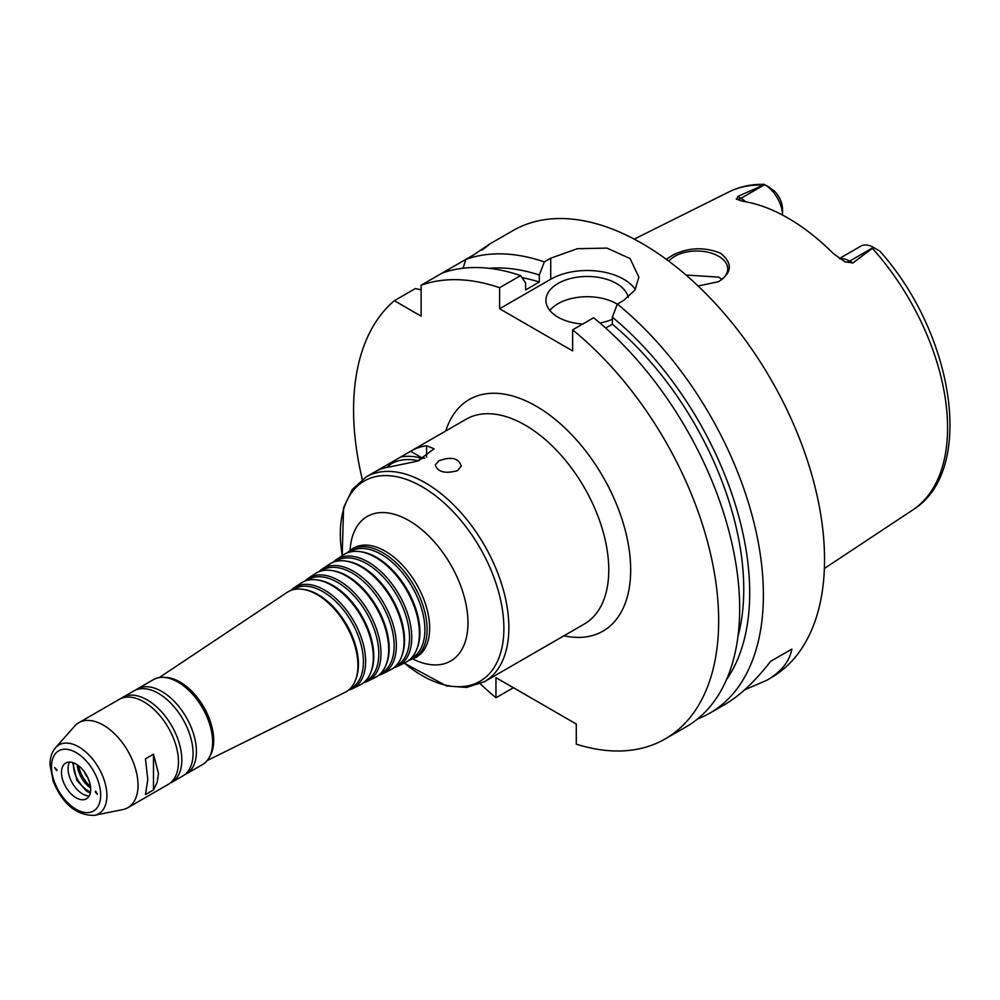 <?xml version="1.0" encoding="UTF-8"?>
<svg xmlns="http://www.w3.org/2000/svg" width="1000" height="1000" viewBox="0 0 1000 1000"><rect width="100%" height="100%" fill="white"/><g stroke="black" fill="none" stroke-linecap="round" stroke-linejoin="round"><path stroke-width="1.5" d="M721.888 279.387L718.675 277.137L685.987 275.025M718.012 281.925A30.975 17.887 0 0 0 727.75 268.913A30.975 17.887 0 0 0 718.675 256.262A30.975 17.887 0 0 0 668.825 261.188M666.312 259.325L672.812 255.062C688.562 247.375 704.463 246.762 720.487 253.212C732.9 263.238 732.237 272.725 718.512 281.675L698.125 286.025M89.738 782.775L87.287 776.562M78.562 765.738A22.975 13.262 -120 0 0 88.775 784.8A22.975 13.262 -120 0 0 90.487 786.375M84.188 771.562A20.65 11.925 -120 0 0 86.962 776.75M424.75 458.125A10.588 6.112 120 0 0 418.738 460.712M404.237 663.088L446.45 685.913L466.6 687.425L484.387 681.725L493.013 676.75A118.238 68.263 -120 0 0 493.713 676.338L530.212 655.263A118.238 68.263 60 0 1 529.525 655.675A118.238 68.263 60 0 1 528.812 656.062M422.75 458.312L410.588 451.287A118.238 68.263 60 0 1 411.287 450.875A118.238 68.263 60 0 1 426.587 445.75L434.15 448.812L417.3 461.213L390.075 466.825A118.238 68.263 -120 0 0 374.775 471.95L366.15 476.925L352.325 489.487L343.562 507.688L342.212 555.662M457.587 470.613C445.213 473.988 437.762 472.1 435.25 464.963L438.85 460.825C451.275 456.312 458.75 458.05 461.275 466.025L457.587 470.613M375.475 471.55L410.588 451.287M418.338 460.85A23.238 13.413 0 0 0 387.275 467.287M421.962 458.575A25.562 14.75 0 0 0 400.725 456.975M383.938 466.675A25.562 14.75 0 0 0 383.225 468.3M56.938 769.862L56.625 770.65L54.662 767.6L56.938 769.862M95.25 791.988L95.688 791.125L97.387 794.325L95.25 791.988M153.488 754.188L158.475 773.413L157.213 782.262L153.488 789.963L153.488 754.188L145.463 758.825L147.787 779.587L145.463 794.6L153.488 789.963M408.938 660.275A62.688 36.188 -120 0 0 412.938 658.775A62.688 36.188 -120 0 0 427.1 629.45A62.688 36.188 -120 0 0 398.975 565.575A62.688 36.188 -120 0 0 350.3 550.288A62.688 36.188 -120 0 0 347 553M410.725 658.725L411 658.587A61.55 35.538 -120 0 0 424.9 629.788A61.55 35.538 -120 0 0 397.287 567.075A61.55 35.538 -120 0 0 349.487 552.062L349.237 552.225M393.812 667.763A61.6 35.562 -120 0 0 397.812 666.263L405.375 662.525A62.138 35.875 -120 0 0 416.525 649.887L417.062 648.575A61.2 35.325 -120 0 0 419.913 632.388A61.2 35.325 -120 0 0 361.2 551.812L359.8 551.625A62.138 35.875 -120 0 0 343.275 554.963L336.25 559.637A61.6 35.562 -120 0 0 332.962 562.362M416.525 649.887A62.138 35.875 -120 0 0 419.412 633.45A62.138 35.875 -120 0 0 359.8 551.625M397.812 666.263A61.6 35.562 -120 0 0 411.737 637.438A61.6 35.562 -120 0 0 384.087 574.663A61.6 35.562 -120 0 0 336.25 559.637M395.55 666.225L395.875 666.075A60.462 34.913 -120 0 0 409.538 637.788A60.462 34.913 -120 0 0 382.413 576.163A60.462 34.913 -120 0 0 335.45 561.413L335.15 561.613M378.688 675.238A60.525 34.938 -120 0 0 382.688 673.75L390.25 670A61.062 35.25 -120 0 0 401.2 657.588L401.737 656.275A60.113 34.7 -120 0 0 404.538 640.375A60.113 34.7 -120 0 0 346.863 561.237L345.462 561.038A61.062 35.25 -120 0 0 329.225 564.325L322.212 569A60.525 34.938 -120 0 0 318.925 571.725M401.2 657.588A61.062 35.25 -120 0 0 404.05 641.438A61.062 35.25 -120 0 0 345.462 561.038M382.688 673.75A60.525 34.938 -120 0 0 396.362 645.438A60.525 34.938 -120 0 0 369.212 583.763A60.525 34.938 -120 0 0 322.212 569M380.375 673.737L380.75 673.55A59.387 34.288 -120 0 0 394.162 645.775A59.387 34.288 -120 0 0 367.525 585.262A59.387 34.288 -120 0 0 321.4 570.775L321.062 571M363.55 682.712A59.438 34.312 -120 0 0 367.562 681.225L375.125 677.487A59.975 34.625 -120 0 0 385.887 665.288L386.425 663.975A59.025 34.075 -120 0 0 389.162 648.375A59.025 34.075 -120 0 0 332.537 570.65L331.138 570.45A59.975 34.625 -120 0 0 315.188 573.675L308.163 578.35A59.438 34.312 -120 0 0 304.875 581.087M385.887 665.288A59.975 34.625 -120 0 0 388.675 649.425A59.975 34.625 -120 0 0 331.138 570.45M367.562 681.225A59.438 34.312 -120 0 0 380.988 653.425A59.438 34.312 -120 0 0 354.325 592.85A59.438 34.312 -120 0 0 308.163 578.35M365.2 681.25L365.625 681.038A58.3 33.663 -120 0 0 378.8 653.763A58.3 33.663 -120 0 0 352.638 594.35A58.3 33.663 -120 0 0 307.362 580.125L306.962 580.4M348.425 690.188A58.35 33.688 -120 0 0 352.438 688.713L360 684.975A58.9 34 -120 0 0 370.562 672.987L371.1 671.688A57.95 33.45 -120 0 0 373.8 656.363A57.95 33.45 -120 0 0 318.2 580.062L316.8 579.875A58.9 34 -120 0 0 301.15 583.038L294.125 587.712A58.35 33.688 -120 0 0 290.837 590.45M370.562 672.987A58.9 34 -120 0 0 373.312 657.412A58.9 34 -120 0 0 316.8 579.875M352.438 688.713A58.35 33.688 -120 0 0 365.625 661.413A58.35 33.688 -120 0 0 339.438 601.95A58.35 33.688 -120 0 0 294.125 587.712M350.012 688.763L350.5 688.525A57.213 33.038 -120 0 0 363.425 661.75A57.213 33.038 -120 0 0 337.75 603.45A57.213 33.038 -120 0 0 293.325 589.487L292.875 589.788M207.188 760.575L344.875 692.45A57.812 33.375 -120 0 0 355.25 680.7L355.788 679.388A56.863 32.825 -120 0 0 358.425 664.35A56.863 32.825 -120 0 0 303.875 589.475L302.475 589.288A57.812 33.375 -120 0 0 287.1 592.388L159.262 677.562M355.25 680.7A57.812 33.375 -120 0 0 357.938 665.4A57.812 33.375 -120 0 0 302.475 589.288M210.2 755.65A47.65 27.513 -120 0 0 213.713 740.375A47.65 27.513 -120 0 0 165.037 677.425M184.537 774.825A49.05 28.325 -120 0 0 186.262 773.962A49.05 28.325 -120 0 0 196.425 751.5A49.05 28.325 -120 0 0 175.012 702.138A49.05 28.325 -120 0 0 137.213 689A49.05 28.325 -120 0 0 135.6 690.062M169.925 783.25A49.05 28.325 -120 0 0 171.663 782.387L182.913 775.888A49.05 28.325 -120 0 0 193.075 753.438A49.05 28.325 -120 0 0 171.663 704.075A49.05 28.325 -120 0 0 133.863 690.925L122.613 697.425A49.05 28.325 -120 0 0 120.988 698.487M171.663 782.387A49.05 28.325 -120 0 0 181.825 759.938A49.05 28.325 -120 0 0 160.413 710.575A49.05 28.325 -120 0 0 122.613 697.425M94.55 815.337L122.775 809.587A49.05 28.325 -120 0 0 127.875 807.675L168.312 784.325A49.05 28.325 -120 0 0 178.475 761.862A49.05 28.325 -120 0 0 157.062 712.5A49.05 28.325 -120 0 0 119.262 699.362L78.812 722.712A49.05 28.325 -120 0 0 74.612 726.162L55.512 747.738C51.75 752.212 49.913 757.938 50 764.938L53.212 781.45C62.987 804.463 76.762 815.75 94.55 815.337A39.75 22.95 -120 0 0 106.9 795.588A39.75 22.95 -120 0 0 87.037 753.088A39.75 22.95 -120 0 0 55.512 747.738M127.875 807.675A49.05 28.325 -120 0 0 138.025 785.212A49.05 28.325 -120 0 0 116.613 735.85A49.05 28.325 -120 0 0 78.812 722.712M90.7 789.35A20.65 11.925 -120 0 0 81.675 768.575A20.65 11.925 -120 0 0 65.763 763.037A20.65 11.925 -120 0 0 65.763 786.888A20.65 11.925 -120 0 0 86.412 798.812A20.65 11.925 -120 0 0 90.7 789.35M69.588 762.075A20.65 11.925 -120 0 0 72.337 783.088A20.65 11.925 -120 0 0 89.162 795.987M73.725 762.925A20.65 11.925 -120 0 0 90.5 791.975M77.237 764.775A20.65 11.925 -120 0 0 90.65 788.012M480.3 683.8A258.163 149.05 -120 0 0 495.962 697.775L495.962 677.638L576.275 724.013L576.275 744.15A258.163 149.05 -120 0 0 665.2 738.913A258.163 149.05 -120 0 0 710.938 555.575A258.163 149.05 -120 0 0 572.625 329.875L572.625 350.913L499.613 308.75L499.613 287.712A258.163 149.05 -120 0 0 421.112 285.238L421.112 316.137L394.35 300.688A258.163 149.05 -120 0 0 362.312 479.425M878.487 250.312L873.55 247.463L852.925 262.95L849.7 261.1A25.2 14.55 -120 0 0 843.3 258.775A25.2 14.55 -120 0 0 839.887 258.837M769.762 187.537L764.712 184.625A25.2 14.55 -120 0 1 782.525 215.062L782.525 209.163A17.45 10.075 60 0 0 773.875 190.562L764.25 184.35C751.5 184.075 739.75 186.575 729.025 191.875L634.237 239.112M764.712 184.625L740.975 198.325L737.763 196.462L764.6 184.562M873.55 247.463L873.438 247.4A25.2 14.55 -120 0 0 860.837 246.15L839.412 258.512M737.763 196.462L736.712 199.387M745.662 201.75A25.2 14.55 -120 0 0 740.975 198.325A10.325 5.962 -60 0 1 736.2 199.025L742.7 201.25A185.875 107.312 -120 0 1 833.375 253.6L844.925 261.8L852.925 262.95M844.05 261.337L844.925 261.8A10.325 5.962 120 0 0 849.7 261.1L873.438 247.4M791.838 649.1L770.662 661.325L791.838 649.1C789.613 661.45 781.237 671.85 766.7 680.312L744.5 689.925M697.513 718.988A258.163 149.05 -120 0 0 709.912 713.088L725.075 704.338C739.688 695.837 754.887 681.5 770.662 661.325M499.613 287.712L520.612 275.587A258.163 149.05 -120 0 0 442.113 273.1L465.825 259.413L463.05 268.25M394.35 300.688L415.35 288.562L421.112 289.825M483 249.137L488.675 244.725M481.975 250.087C493.5 241.612 490.688 243.238 473.55 254.95L465.825 259.413A258.163 149.05 -120 0 1 544.325 261.9L550.725 258.212L577.325 248.7L606.962 248.1L630.087 258.575L638.862 277.15L634.95 290.05L623.737 300.363L617.35 304.062L612.337 317.188L612.337 324.2L605.675 328.038M442.113 273.1L421.112 285.238M513.387 687.7L495.962 697.775M520.612 275.587L525.625 282.938L525.625 289.938L539.312 282.038A237.512 137.125 -120 0 0 522 277.638M539.312 282.038L539.312 275.038A245.888 141.962 -120 0 0 489.125 268.325M709.912 713.088A258.163 149.05 -120 0 0 763.388 594.913A258.163 149.05 -120 0 0 617.35 304.062M766.7 680.312L771.075 677.775A258.163 149.05 -120 0 0 824.55 559.6A258.163 149.05 -120 0 0 711.862 299.788A258.163 149.05 -120 0 0 512.913 230.625L488.275 244.85M539.312 275.038L544.325 261.9M617.288 304.2A41.312 23.85 0 0 0 549.825 310.438M582.75 324.025A41.312 23.85 180 0 1 558.025 317.188A41.312 23.85 180 0 1 545.925 300.325A41.312 23.85 180 0 1 584.637 276.525A41.312 23.85 180 0 1 628.212 297.337M612.337 319.262A41.312 23.85 180 0 1 599.938 323.013M635.312 289.462A51.638 29.812 0 0 0 550.725 279.237L499.613 308.75M665.2 738.913L686.2 726.787A258.163 149.05 -120 0 0 731.95 543.45A258.163 149.05 -120 0 0 593.638 317.75L572.625 329.875M726.538 679.538A245.888 141.962 -120 0 0 612.337 317.188M737.913 636.737A237.512 137.125 -120 0 0 612.337 324.2M426.587 445.75L426.587 457.137M529.525 655.675L584.288 624.05A118.238 68.263 -120 0 0 608.775 569.925A118.238 68.263 -120 0 0 557.163 450.938A118.238 68.263 -120 0 0 466.05 419.25L411.287 450.875M484.387 681.725A118.238 68.263 -120 0 0 508.875 627.6A118.238 68.263 -120 0 0 457.262 508.612A118.238 68.263 -120 0 0 366.15 476.925M564 635.763A133.725 77.213 -120 0 0 630.675 569.925A133.725 77.213 -120 0 0 550.225 415.5A133.725 77.213 -120 0 0 445.763 430.962M404.312 663.05A115.662 66.775 -120 0 0 503.888 628.375A115.662 66.775 -120 0 0 413.15 482.125A115.662 66.775 -120 0 0 342.287 555.625M412.688 658.9A83.462 48.188 -120 0 0 467.975 622.812A83.462 48.188 -120 0 0 410.825 521.712A83.462 48.188 -120 0 0 350.062 550.438M416.8 657.075L415.438 657.537A62.862 36.3 -120 0 0 429.65 628.125A62.862 36.3 -120 0 0 401.438 564.075A62.862 36.3 -120 0 0 352.625 548.737L353.713 547.788M212.638 741.925A48.537 28.025 -120 0 0 212.638 741.712A48.537 28.025 -120 0 0 178.137 682.175M212.638 742.138A49.05 28.325 -120 0 0 191.225 692.775A49.05 28.325 -120 0 0 153.425 679.638C161.163 675.512 170.325 676.875 180.938 683.737C190.588 690.362 198.562 699.737 204.85 711.862C210.062 722.288 212.712 732.312 212.787 741.925C212.65 752.925 209.213 760.475 202.475 764.6A49.05 28.325 -120 0 0 212.638 742.138M100.675 795.113A34.762 20.075 -120 0 0 63.8 749.25A34.762 20.075 -120 0 0 63.8 798.413A34.762 20.075 -120 0 0 100.675 795.113M879.712 251.012C954.1 333.738 976.237 471.037 912.7 510A183.787 106.112 -120 0 0 947.575 427.837A183.787 106.112 -120 0 0 872.613 248.6M762.613 185.1A183.787 106.112 -120 0 0 729.025 191.875M550.725 279.237L550.725 258.212M412.938 658.775L415.438 657.537M350.3 550.288L352.625 548.737M153.425 679.638L137.213 689M202.475 764.6L186.262 773.962M90.288 793.088L86.412 791.025L76.963 780.413L72.65 762.55M912.7 510L824.388 568.475"/></g></svg>
